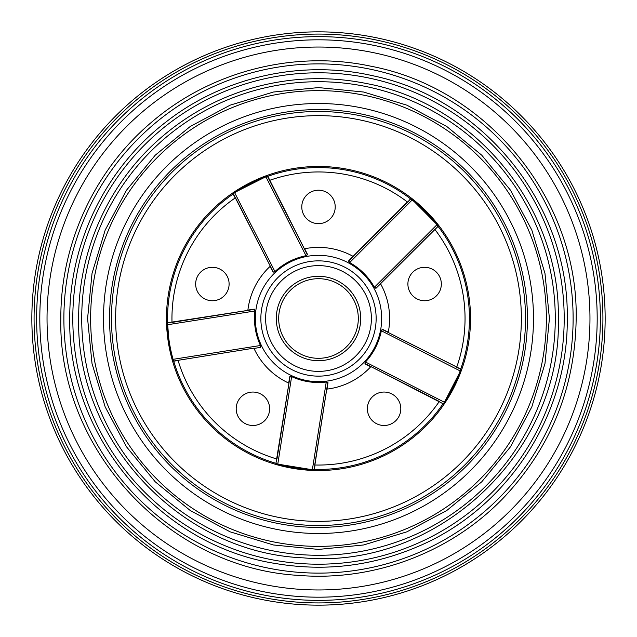 <?xml version="1.0" encoding="UTF-8"?>
<svg xmlns="http://www.w3.org/2000/svg" width="637" height="637" viewBox="0 0 637 637"><rect width="100%" height="100%" fill="white"/><g stroke="black" fill="none" stroke-linecap="round" stroke-linejoin="round"><path stroke-width="0.96" d="M267.795 176.266L307.225 254.434L267.604 176.68L266.847 176.234L234.543 192.549A151.287 151.287 0 0 1 265.828 176.608L267.795 176.266L269.801 180.287A146.542 146.542 0 0 1 407.409 202.009L353.065 256.353L348.893 260.979L349.594 262.532A64.026 64.026 0 0 1 374.397 287.271L374.142 287.414A63.732 63.732 0 0 0 349.45 262.786L348.55 260.979L353.065 256.353A71.113 71.113 0 0 0 304.677 248.741L307.552 254.529L306.134 255.978A63.732 63.732 0 0 0 275.08 271.848L273.082 272.142L270.08 266.417A71.113 71.113 0 0 0 247.889 310.084L254.282 309.152L255.214 310.944A63.732 63.732 0 0 0 260.716 345.381L260.382 347.372L254.004 348.455A71.113 71.113 0 0 0 288.68 383.06L289.763 376.69L291.754 376.348A63.732 63.732 0 0 0 326.208 381.762L327.999 382.702L327.06 389.096A71.113 71.113 0 0 0 370.686 366.816L364.961 363.815L365.256 361.808A63.732 63.732 0 0 0 381.053 330.722L382.495 329.305L388.283 332.172A71.113 71.113 0 0 0 380.576 283.799L375.949 288.314L374.142 287.414M485.983 196.817A207.025 207.025 0 0 0 196.817 151.017A207.025 207.025 0 0 0 151.017 440.183A207.025 207.025 0 0 0 440.183 485.983A207.025 207.025 0 0 0 485.983 196.817M149.464 441.306A208.936 208.936 0 0 0 441.306 487.536A208.936 208.936 0 0 0 487.536 195.694A208.936 208.936 0 0 0 195.694 149.464A208.936 208.936 0 0 0 149.464 441.306M352.643 293.697A42.201 42.201 0 0 0 293.697 284.357A42.201 42.201 0 0 0 284.357 343.303A42.201 42.201 0 0 0 343.303 352.643A42.201 42.201 0 0 0 352.643 293.697M456.618 367.35L460.79 369.07L460.838 370.009L460.304 369.221L460.726 369.038A150.937 150.937 0 0 0 438.057 226.374L434.904 229.471A146.542 146.542 0 0 1 456.761 367.063L388.14 332.458M438.105 226.318L437.651 226.27L437.842 225.41L412.338 199.731A151.287 151.287 0 0 1 437.165 224.558L438.057 226.374L375.949 288.314M437.778 225.801L437.165 224.558A151.287 151.287 0 0 0 412.338 199.731L410.515 198.855A150.937 150.937 0 0 0 267.827 176.322L267.636 176.744M267.198 176.417L265.828 176.608A151.287 151.287 0 0 0 234.543 192.549L233.142 194.014A150.937 150.937 0 0 0 167.627 322.76L171.998 322.107A146.542 146.542 0 0 1 235.188 197.94L233.11 193.951M169.02 342.3L172.77 359.427A151.287 151.287 0 0 1 167.276 324.751L167.555 322.768L254.02 309.439M167.555 322.768L169.004 342.173M167.515 323.389L167.276 324.751A151.287 151.287 0 0 0 172.77 359.427L173.734 361.211A150.937 150.937 0 0 0 275.932 463.306L276.657 458.943A146.542 146.542 0 0 1 178.097 360.478L173.662 361.219M275.917 463.378L276.315 463.147L276.665 463.951L312.393 469.748A151.287 151.287 0 0 1 277.716 464.254L275.917 463.378L289.954 377.008M276.49 463.609L277.716 464.254A151.287 151.287 0 0 0 312.393 469.748L314.383 469.381A150.937 150.937 0 0 0 443.065 403.739L439.14 401.692A146.542 146.542 0 0 1 315.036 465.002L314.375 469.453M443.129 403.77L443.034 403.317L443.909 403.237L460.455 371.045A151.287 151.287 0 0 1 444.515 402.329L443.129 403.77L365.343 363.735M443.519 403.293L444.515 402.329A151.287 151.287 0 0 0 460.455 371.045L460.838 370.009M407.64 202.232L410.562 198.808M326.208 381.762L326.24 382.057A64.026 64.026 0 0 1 291.635 376.618L277.804 463.943A150.969 150.969 0 0 0 312.401 469.429L326.24 382.057L327.721 382.893L314.121 469.803M291.754 376.348L289.763 376.69M326.749 389.048L314.726 464.954M288.991 383.108L276.976 458.99M276.036 463.768L276.633 463.943M381.053 330.722L381.34 330.778A64.026 64.026 0 0 1 365.471 362.015L444.252 402.154A150.969 150.969 0 0 0 460.153 370.933L381.34 330.778L382.59 329.632L460.79 369.07M348.55 260.979L410.976 198.664M273.162 271.776L233.11 193.513M253.956 348.144L173.248 361.091M260.039 347.181L260.716 345.381M365.256 361.808L364.961 363.815M460.639 369.707L461.045 369.42M349.45 262.786L412.147 199.978A150.969 150.969 0 0 1 436.918 224.757L374.397 287.271L375.949 287.98M273.082 272.142L274.881 271.633A64.026 64.026 0 0 1 306.078 255.692L307.552 254.529M255.214 310.944L167.595 324.735A150.969 150.969 0 0 0 173.081 359.34L260.445 345.501A64.026 64.026 0 0 1 254.927 310.904L254.282 309.152M370.83 366.53L439.283 401.414M443.535 403.778L443.885 403.261M380.345 283.576L434.673 229.248M438.24 225.936L437.866 225.442M270.359 266.274L235.467 197.796M306.134 255.978L265.94 176.911A150.969 150.969 0 0 0 234.719 192.812L275.08 271.848M304.398 248.884L269.515 180.43M267.468 176.011L266.879 176.226M247.936 310.402L172.046 322.418M167.22 323.007L167.236 323.628M305.577 280.845A39.812 39.812 0 0 0 280.845 331.423A39.812 39.812 0 0 0 331.423 356.155A39.812 39.812 0 0 0 356.155 305.577A39.812 39.812 0 0 0 305.577 280.845M212.384 300.744A16.721 16.721 0 0 0 229.105 284.022A16.721 16.721 0 0 0 212.384 267.301A16.721 16.721 0 0 0 195.663 284.022A16.721 16.721 0 0 0 212.384 300.744M318.5 223.643A16.721 16.721 0 0 0 335.221 206.921A16.721 16.721 0 0 0 318.5 190.2A16.721 16.721 0 0 0 301.779 206.921A16.721 16.721 0 0 0 318.5 223.643M252.913 425.492A16.721 16.721 0 0 0 269.634 408.771A16.721 16.721 0 0 0 252.913 392.05A16.721 16.721 0 0 0 236.192 408.771A16.721 16.721 0 0 0 252.913 425.492M384.087 425.492A16.721 16.721 0 0 0 400.808 408.771A16.721 16.721 0 0 0 384.087 392.05A16.721 16.721 0 0 0 367.366 408.771A16.721 16.721 0 0 0 384.087 425.492M424.616 300.744A16.721 16.721 0 0 0 441.337 284.022A16.721 16.721 0 0 0 424.616 267.301A16.721 16.721 0 0 0 407.895 284.022A16.721 16.721 0 0 0 424.616 300.744M533.487 318.5A214.988 214.988 0 0 1 318.5 533.487A214.988 214.988 0 0 1 103.513 318.5A214.988 214.988 0 0 1 318.5 103.513A214.988 214.988 0 0 1 533.487 318.5M546.363 318.5A227.863 227.863 0 0 1 318.5 546.363A227.863 227.863 0 0 1 90.637 318.5A227.863 227.863 0 0 1 318.5 90.637A227.863 227.863 0 0 1 546.363 318.5M555.281 318.5A236.781 236.781 0 0 1 318.5 555.281A236.781 236.781 0 0 1 81.719 318.5A236.781 236.781 0 0 1 318.5 81.719A236.781 236.781 0 0 1 555.281 318.5M564.199 318.5A245.699 245.699 0 0 1 318.5 564.199A245.699 245.699 0 0 1 72.801 318.5A245.699 245.699 0 0 1 318.5 72.801A245.699 245.699 0 0 1 564.199 318.5M573.117 318.5A254.617 254.617 0 0 1 318.5 573.117A254.617 254.617 0 0 1 63.883 318.5A254.617 254.617 0 0 1 318.5 63.883A254.617 254.617 0 0 1 573.117 318.5M600.373 318.5A281.873 281.873 0 0 1 318.5 600.373A281.873 281.873 0 0 1 36.627 318.5A281.873 281.873 0 0 1 318.5 36.627A281.873 281.873 0 0 1 600.373 318.5M602.921 318.5A284.421 284.421 0 0 1 318.5 602.921A284.421 284.421 0 0 1 34.079 318.5A284.421 284.421 0 0 1 318.5 34.079A284.421 284.421 0 0 1 602.921 318.5M605.15 318.5A286.65 286.65 0 0 1 318.5 605.15A286.65 286.65 0 0 1 31.85 318.5A286.65 286.65 0 0 1 318.5 31.85A286.65 286.65 0 0 1 605.15 318.5M361.283 287.414A52.879 52.879 0 0 1 349.586 361.283A52.879 52.879 0 0 1 275.717 349.586A52.879 52.879 0 0 1 287.414 275.717A52.879 52.879 0 0 1 361.283 287.414M271.864 352.38A57.649 57.649 0 0 0 352.38 365.136A57.649 57.649 0 0 0 365.136 284.62A57.649 57.649 0 0 0 284.62 271.864A57.649 57.649 0 0 0 271.864 352.38M154.385 437.738A202.861 202.861 0 0 0 437.738 482.615A202.861 202.861 0 0 0 482.615 199.262A202.861 202.861 0 0 0 199.262 154.385A202.861 202.861 0 0 0 154.385 437.738M441.497 229.137A152.036 152.036 0 0 1 407.863 441.497A152.036 152.036 0 0 1 195.503 407.863A152.036 152.036 0 0 1 229.137 195.503A152.036 152.036 0 0 1 441.497 229.137M369.603 281.371A63.174 63.174 0 0 1 355.629 369.603A63.174 63.174 0 0 1 267.397 355.629A63.174 63.174 0 0 1 281.371 267.397A63.174 63.174 0 0 1 369.603 281.371M589.966 318.5A271.466 271.466 0 0 1 318.5 589.966A271.466 271.466 0 0 1 47.034 318.5A271.466 271.466 0 0 1 318.5 47.034A271.466 271.466 0 0 1 589.966 318.5M597.188 318.5A278.688 278.688 0 0 1 318.5 597.188A278.688 278.688 0 0 1 39.812 318.5A278.688 278.688 0 0 1 318.5 39.812A278.688 278.688 0 0 1 597.188 318.5M549.413 318.5L544.977 363.552L531.839 406.868L510.5 446.784L481.779 481.779L446.792 510.492L406.868 531.831L363.552 544.977L318.5 549.413L273.456 544.977L230.14 531.839L190.216 510.5L155.221 481.779L126.5 446.792L105.161 406.868L92.023 363.552L87.588 318.5L92.023 273.448L105.169 230.124L126.508 190.2L155.229 155.213L190.216 126.5L230.14 105.161L273.456 92.023L318.508 87.588L363.552 92.023L406.868 105.169L446.792 126.508L481.779 155.221L510.5 190.216L531.839 230.132L544.977 273.448L549.413 318.5M558.331 318.5C562.105 452.206 436.648 570.019 303.443 557.861C180.828 553.02 75.795 441.17 78.669 318.5C78.303 249.29 109.883 180.797 162.746 136.135C190.973 112.168 223.014 95.526 258.853 86.202C294.756 77.101 330.85 76.249 367.135 83.654C475.823 104.086 560.361 207.933 558.331 318.5M567.249 318.5C568.419 415.507 506.781 509.337 417.291 546.793C371.737 566.174 324.552 571.755 275.733 563.546C159.64 545.598 67.474 435.955 69.751 318.5C69.282 242.769 105.917 167.993 166.042 121.954C223.547 76.83 301.516 59.4 372.764 75.739C483.778 98.488 569.271 205.194 567.249 318.5M576.167 318.5C575.203 387.686 550.997 447.461 503.541 497.816C451.147 552.478 373.736 581.732 298.283 575.37C168.104 568.1 57.863 448.846 60.834 318.5C60.435 244.146 94.364 170.557 151.16 122.567C210.497 71.256 294.031 49.805 370.75 66.184C487.52 88.137 578.348 199.707 576.167 318.5"/></g></svg>

